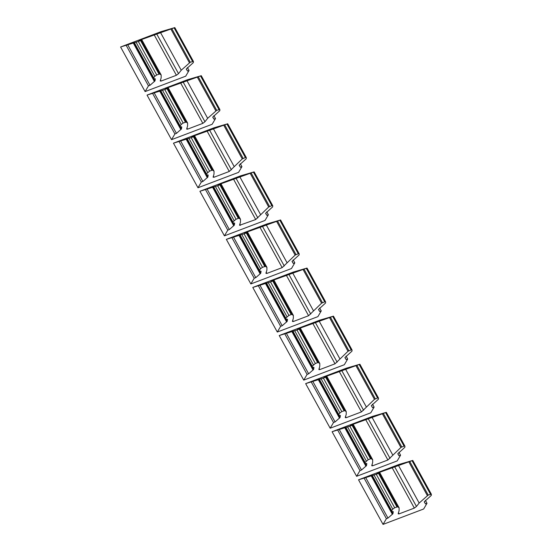 <?xml version="1.0" encoding="UTF-8"?>
<svg xmlns="http://www.w3.org/2000/svg" width="552" height="552" viewBox="0 0 552 552"><rect width="100%" height="100%" fill="white"/><g stroke="black" fill="none" stroke-linecap="round" stroke-linejoin="round"><path stroke-width="0.83" d="M358.538 479.812L399.137 464.411L412.772 460.423L376.781 473.333L379.852 472.774L376.271 474.306L358.538 479.812L383.047 524.4L423.653 508.999L427.006 503.286L425.392 500.347M427.006 503.286L425.447 503.879L424.281 501.761M425.447 503.879L424.212 501.858L431.319 495.392L431.367 494.247L428.2 495.061L419.168 503.051L416.47 506.46L414.338 508.088L399.068 513.884L398.178 513.836L399.082 510.669L399.117 507.812L397.599 506.812L394.673 507.778L392.769 509.137L391.202 511.2L393.272 511.69L392.948 513.719L387.966 518.093L365.672 477.549M387.966 518.093L386.4 518.687L364.113 478.135M386.4 518.687L383.047 524.4M332.097 431.719L372.703 416.318L386.331 412.33L350.341 425.247L353.418 424.681L349.83 426.213L332.097 431.719L356.613 476.307L397.212 460.913L400.566 455.193L398.951 452.26M400.566 455.193L399.006 455.786L397.84 453.668M399.006 455.786L397.771 453.772L404.878 447.299L404.926 446.154L404.036 446.106L400.89 447.444L387.897 460.002L372.634 465.791L371.737 465.743L372.648 462.576L372.683 459.726L371.165 458.719L370.502 458.822L368.232 459.685L365.1 462.39L364.768 463.107L366.832 463.597L366.514 465.626L361.526 470L339.232 429.456M361.526 470L359.966 470.594L337.672 430.049M359.966 470.594L356.613 476.307M305.656 383.626L346.263 368.232L359.897 364.237L323.9 377.154L326.977 376.588L323.389 378.12L305.656 383.626L330.172 428.221L370.778 412.82L374.132 407.107L372.517 404.167M374.132 407.107L372.565 407.7L371.399 405.575M372.565 407.7L371.337 405.679L378.444 399.206L378.493 398.061L377.596 398.02L374.449 399.351L361.463 411.909L346.194 417.698L345.304 417.65L345.304 417.215L346.207 414.483L346.242 411.633L344.724 410.626L341.791 411.592L339.894 412.958L338.328 415.021L340.398 415.504L340.073 417.533L335.085 421.914L312.798 381.363M335.085 421.914L333.525 422.508L311.231 381.956M333.525 422.508L330.172 428.221M279.222 335.54L319.822 320.139L333.456 316.151L297.466 329.061L300.536 328.502L296.955 330.034L279.222 335.54L303.731 380.128L344.338 364.727L347.691 359.014L346.076 356.074M347.691 359.014L346.132 359.607L344.965 357.489M346.132 359.607L344.897 357.586L352.003 351.12L352.052 349.975L351.162 349.927L348.015 351.258L335.023 363.816L319.753 369.612L318.863 369.564L319.774 366.39L319.801 363.54L318.283 362.533L317.628 362.643L315.358 363.506L312.225 366.204L311.894 366.928L313.957 367.418L313.633 369.447L308.651 373.821L286.357 333.277M308.651 373.821L307.084 374.415L284.797 333.863M307.084 374.415L303.731 380.128M252.781 287.447L293.388 272.046L307.022 268.058L271.025 280.968L274.102 280.409L270.514 281.941L252.781 287.447L277.297 332.035L317.897 316.634L321.25 310.921L319.636 307.988M321.25 310.921L319.691 311.514L318.525 309.396M319.691 311.514L318.463 309.5L325.57 303.027L325.611 301.882L324.721 301.834L321.575 303.172L308.589 315.73L293.319 321.519L292.422 321.471L293.333 318.304L293.367 315.447L291.849 314.447L291.187 314.55L288.917 315.413L285.784 318.111L285.453 318.835L287.516 319.325L287.199 321.354L282.21 325.728L259.923 285.184M282.21 325.728L280.651 326.322L258.357 285.777M280.651 326.322L277.297 332.035M226.341 239.354L266.947 223.953L280.582 219.965L244.584 232.882L247.662 232.316L244.081 233.848L226.341 239.354L250.856 283.942L291.463 268.548L294.816 262.835L293.202 259.895M294.816 262.835L293.25 263.428L292.091 261.303M293.25 263.428L292.022 261.406L299.129 254.934L299.177 253.789L298.287 253.741L295.141 255.079L282.148 267.637L266.878 273.426L265.988 273.378L265.988 272.943L266.892 270.211L266.926 267.361L265.408 266.354L262.476 267.32L260.578 268.686L259.012 270.749L261.082 271.232L260.758 273.261L255.776 277.642L233.482 237.091M255.776 277.642L254.21 278.229L231.923 237.684M254.21 278.229L250.856 283.942M199.907 191.261L240.506 175.867L254.141 171.879L218.15 184.789L221.228 184.23L217.64 185.762L199.907 191.261L224.422 235.856L265.022 220.455L268.375 214.742L266.761 211.802M268.375 214.742L266.816 215.335L265.65 213.217M266.816 215.335L265.581 213.313L272.688 206.848L272.736 205.703L271.846 205.654L268.7 206.986L255.707 219.544L239.547 225.292L240.458 222.118L240.493 219.268L238.975 218.261L238.312 218.371L236.042 219.234L232.909 221.932L232.578 222.656L234.641 223.139L234.317 225.168L229.335 229.549L207.041 188.998M229.335 229.549L227.776 230.143L205.482 189.591M227.776 230.143L224.422 235.856M173.466 143.175L214.072 127.774L227.707 123.786L191.71 136.696L194.787 136.137L191.199 137.669L173.466 143.175L197.982 187.763L238.581 172.362L241.935 166.649L240.32 163.709M241.935 166.649L240.375 167.242L239.209 165.124M240.375 167.242L239.147 165.22L246.254 158.755L246.302 157.61L245.405 157.561L242.259 158.9L229.273 171.458L214.003 177.247L213.107 177.199L214.017 174.032L214.052 171.175L212.534 170.175L211.871 170.278L209.601 171.141L206.476 173.839L206.137 174.563L208.201 175.053L207.883 177.082L202.894 181.456L180.607 140.912M202.894 181.456L201.335 182.05L179.041 141.505M201.335 182.05L197.982 187.763M147.032 95.082L187.632 79.681L201.266 75.693L165.276 88.61L168.346 88.044L164.765 89.576L147.032 95.082L171.541 139.67L212.147 124.276L215.501 118.563L213.886 115.623M215.501 118.563L213.941 119.149L212.775 117.031M213.941 119.149L212.706 117.134L219.813 110.662L219.862 109.517L216.695 110.331L207.662 118.321L204.964 121.73L202.832 123.365L187.563 129.154L186.673 129.106L187.577 125.939L187.611 123.089L186.093 122.082L183.167 123.048L181.263 124.414L179.697 126.477L181.767 126.96L181.442 128.989L176.461 133.363L154.167 92.819M176.461 133.363L174.894 133.957L152.607 93.412M174.894 133.957L171.541 139.67M120.591 46.989L161.198 31.595L174.825 27.6L138.835 40.517L141.912 39.951L138.324 41.483L120.591 46.989L145.107 91.584L185.707 76.183L189.06 70.47L187.445 67.53M189.06 70.47L187.501 71.063L186.334 68.945M187.501 71.063L186.265 69.041L193.372 62.576L193.421 61.431L190.261 62.238L181.228 70.228L178.524 73.644L176.392 75.272L161.129 81.061L160.232 81.013L161.143 77.846L161.177 74.996L159.659 73.989L156.727 74.962L154.829 76.321L153.263 78.384L155.326 78.867L155.008 80.896L150.02 85.277L127.726 44.726M150.02 85.277L148.46 85.87L126.166 45.319M148.46 85.87L145.107 91.584M430.477 494.199L412.075 460.727M428.2 495.061L409.805 461.589M427.331 495.537L408.853 461.934M419.168 503.051L398.482 465.426M416.47 506.46L394.59 466.661M414.338 508.088L392.044 467.544M399.068 513.884L398.413 512.691M397.599 506.812L379.127 473.209M396.943 506.915L378.541 473.443M394.673 507.778L376.271 474.306M392.769 509.137L374.049 475.086M391.541 510.476L372.379 475.631M392.948 513.719L391.596 511.249M392.396 514.367L371.13 475.679M404.036 446.106L385.634 412.634M401.766 446.968L383.364 413.496M400.89 447.444L382.419 413.841M392.734 454.958L372.048 417.333M390.029 458.367L368.149 418.575M387.897 460.002L365.61 419.451M372.634 465.791L371.979 464.598M371.165 458.719L352.687 425.116M370.502 458.822L352.1 425.351M368.232 459.685L349.83 426.213M366.335 461.044L347.608 426.993M365.1 462.39L345.945 427.538M366.514 465.626L365.155 463.162M365.955 466.274L344.69 427.593M377.596 398.02L359.193 364.541M375.325 398.875L356.923 365.403M374.449 399.351L355.978 365.748M366.293 406.865L345.607 369.24M363.589 410.281L341.716 370.482M361.463 411.909L339.169 371.365M346.194 417.698L345.538 416.512M344.724 410.626L326.253 377.023M344.068 410.736L325.666 377.264M341.791 411.592L323.389 378.12M339.894 412.958L321.174 378.9M338.666 414.297L319.505 379.445M340.073 417.533L338.721 415.069M339.514 418.181L318.249 379.5M351.162 349.927L332.759 316.455M348.892 350.789L330.489 317.317M348.015 351.258L329.544 317.655M339.853 358.779L319.173 321.154M337.155 362.188L315.275 322.389M335.023 363.816L312.736 323.272M319.753 369.612L319.097 368.419M318.283 362.533L299.812 328.93M317.628 362.643L299.225 329.171M315.358 363.506L296.955 330.034M313.453 364.865L294.733 330.807M312.225 366.204L293.064 331.352M313.633 369.447L312.28 366.976M313.081 370.088L291.815 331.407M324.721 301.834L306.319 268.362M322.451 302.696L304.048 269.224M321.575 303.172L303.103 269.569M313.419 310.686L292.732 273.061M310.714 314.095L288.834 274.296M308.589 315.73L286.295 275.179M293.319 321.519L292.663 320.326M291.849 314.447L273.371 280.844M291.187 314.55L272.785 281.078M288.917 315.413L270.514 281.941M287.019 316.772L268.293 282.721M285.784 318.111L266.63 283.266M287.199 321.354L285.839 318.89M286.64 322.002L265.374 283.321M298.287 253.741L279.885 220.269M296.01 254.603L277.608 221.131M295.141 255.079L276.662 221.476M286.978 262.593L266.292 224.968M284.28 266.009L262.4 226.21M282.148 267.637L259.854 227.093M266.878 273.426L266.223 272.239M265.408 266.354L246.937 232.751M264.753 266.464L246.351 232.985M262.476 267.32L244.081 233.848M260.578 268.686L241.859 234.628M259.35 270.025L240.189 235.173M260.758 273.261L259.405 270.797M260.199 273.909L238.94 235.228M271.846 205.654L253.444 172.183M269.576 206.517L251.174 173.038M268.7 206.986L250.228 173.383M260.537 214.5L239.858 176.875M257.839 217.916L235.959 178.117M255.707 219.544L233.42 179M240.437 225.333L239.789 224.147M238.975 218.261L220.496 184.658M238.312 218.371L219.91 184.899M236.042 219.234L217.64 185.762M234.145 220.593L215.418 186.535M232.909 221.932L213.755 187.08M234.317 225.168L232.965 222.704M233.765 225.816L212.499 187.135M245.405 157.561L227.003 124.09M243.135 158.424L224.733 124.952M242.259 158.9L223.788 125.297M234.103 166.414L213.417 128.788M231.398 169.823L209.518 130.024M229.273 171.458L206.979 130.907M214.003 177.247L213.348 176.053M212.534 170.175L194.062 136.572M211.871 170.278L193.476 136.806M209.601 171.141L191.199 137.669M207.704 172.5L188.984 138.448M206.476 173.839L187.314 138.994M207.883 177.082L206.524 174.618M207.324 177.73L186.058 139.049M218.971 109.468L200.569 75.997M216.695 110.331L198.299 76.859M215.825 110.807L197.347 77.204M207.662 118.321L186.976 80.695M204.964 121.73L183.085 81.938M202.832 123.365L180.538 82.814M187.563 129.154L186.907 127.967M186.093 122.082L167.622 88.479M185.437 122.185L167.035 88.713M183.167 123.048L164.765 89.576M181.263 124.414L162.543 90.355M180.035 125.752L160.873 90.901M181.442 128.989L180.09 126.525M180.89 129.637L159.625 90.956M192.531 61.382L174.128 27.904M190.261 62.238L171.858 28.766M189.384 62.714L170.913 29.111M181.228 70.228L160.542 32.602M178.524 73.644L156.644 33.844M176.392 75.272L154.105 34.728M161.129 81.061L160.473 79.874M159.659 73.989L141.181 40.386M158.997 74.099L140.594 40.627M156.727 74.962L138.324 41.483M154.829 76.321L136.102 42.262M153.594 77.659L134.44 42.808M155.008 80.896L153.649 78.432M154.45 81.544L133.184 42.863M431.367 494.247L412.772 460.423M399.117 507.812L379.852 472.774M391.202 511.2L371.751 475.81M404.926 446.154L386.331 412.33M372.683 459.726L353.418 424.681M364.768 463.107L345.31 427.717M378.493 398.061L359.897 364.237M346.242 411.633L326.977 376.588M338.328 415.021L318.87 379.624M352.052 349.975L333.456 316.151M319.801 363.54L300.536 328.502M311.894 366.928L292.436 331.538M325.611 301.882L307.022 268.058M293.367 315.447L274.102 280.409M285.453 318.835L265.995 283.445M299.177 253.789L280.582 219.965M266.926 267.361L247.662 232.316M259.012 270.749L239.554 235.352M272.736 205.703L254.141 171.879M240.493 219.268L221.228 184.23M232.578 222.656L213.12 187.259M246.302 157.61L227.707 123.786M214.052 171.175L194.787 136.137M206.137 174.563L186.679 139.173M219.862 109.517L201.266 75.693M187.611 123.089L168.346 88.044M179.697 126.477L160.246 91.08M193.421 61.431L174.825 27.6M161.177 74.996L141.912 39.951M153.263 78.384L133.805 42.987"/></g></svg>
